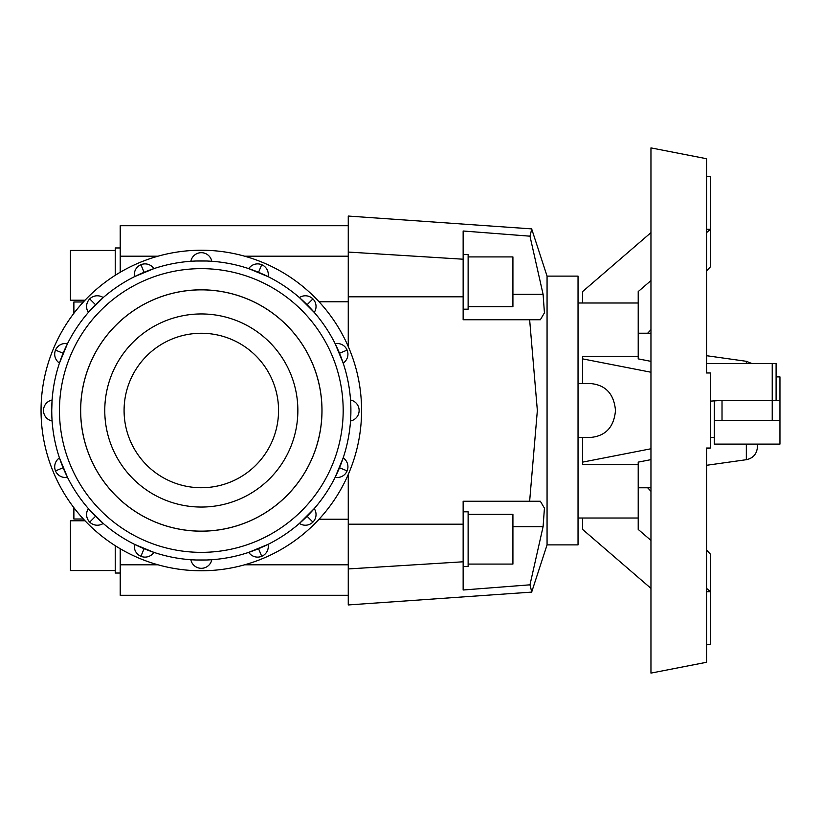 <?xml version="1.0" encoding="UTF-8"?>
<svg xmlns="http://www.w3.org/2000/svg" width="821" height="821" viewBox="0 0 821 821"><rect width="100%" height="100%" fill="white"/><g stroke="black" fill="none" stroke-linecap="round" stroke-linejoin="round"><path stroke-width="1.23" d="M83.383 519.016L73.88 519.016L73.88 507.686M547.063 276.113L578.035 276.113L578.035 544.887L547.063 544.887L547.063 276.113L531.741 229.121M530.951 232.251L529.976 236.181L531.792 228.895L348.258 216.056L348.258 346.524M531.577 229.736L531.269 230.968M529.976 236.181L543.092 294.339L544.436 312.832L540.351 319.749L463.147 319.749L463.147 230.999L529.976 236.181M529.637 501.251L540.351 501.251L544.436 508.168L543.092 526.661L529.976 584.819L463.147 590.001L463.147 501.251L529.637 501.251L537.355 410.5L529.637 319.749M468.124 514.305L512.92 514.305L512.92 564.078L468.124 564.078M463.147 511.822L468.124 511.822L468.124 566.572L463.147 566.572M468.124 256.922L512.92 256.922L512.92 306.695L468.124 306.695M463.147 254.428L468.124 254.428L468.124 309.178L463.147 309.178M115.227 570.554L70.432 570.554L70.432 520.781L85.025 520.781M85.025 300.219L70.432 300.219L70.432 250.446L115.227 250.446M348.258 225.713L120.205 225.713L120.205 272.274M115.227 275.322L115.227 247.963L120.205 247.963M80.674 410.5A120.646 120.646 0 0 0 201.319 531.146A120.646 120.646 0 0 0 321.955 410.5A120.646 120.646 0 0 0 201.319 289.854A120.646 120.646 0 0 0 80.674 410.5M124.084 410.5A77.236 77.236 0 0 0 201.319 487.736A77.236 77.236 0 0 0 278.555 410.5A77.236 77.236 0 0 0 201.319 333.264A77.236 77.236 0 0 0 124.084 410.5M297.859 410.5A96.55 96.55 0 0 1 201.319 507.05A96.55 96.55 0 0 1 104.77 410.5A96.55 96.55 0 0 1 201.319 313.95A96.55 96.55 0 0 1 297.859 410.5M41.05 410.5A160.269 160.269 0 0 0 201.319 570.769A160.269 160.269 0 0 0 361.579 410.5A160.269 160.269 0 0 0 201.319 250.231A160.269 160.269 0 0 0 41.05 410.5M51.887 417.15L52.103 420.978A10.683 10.683 0 0 1 52.103 400.022L51.733 410.5A149.586 149.586 0 0 1 201.319 260.914A149.586 149.586 0 0 1 350.895 410.5L350.803 405.246M350.803 415.754L350.895 410.5A149.586 149.586 0 0 1 201.319 560.086A149.586 149.586 0 0 1 51.733 410.5L51.826 415.754M63.125 467.744L55.51 470.895A10.683 10.683 0 0 1 59.451 457.923L67.466 477.288A10.683 10.683 0 0 1 55.51 470.895A10.683 10.683 0 0 0 67.466 477.288M95.544 516.265L89.725 522.094A10.683 10.683 0 0 1 88.391 508.599L103.22 523.418A10.683 10.683 0 0 1 89.725 522.094A10.683 10.683 0 0 0 103.22 523.418M144.075 548.695L140.925 556.299A10.683 10.683 0 0 1 134.531 544.344L153.896 552.369A10.683 10.683 0 0 1 140.925 556.299A10.683 10.683 0 0 0 153.896 552.369M207.97 559.932L211.797 559.717A10.683 10.683 0 0 1 190.841 559.717L194.669 559.932M196.065 559.994L206.574 559.994M258.553 548.695L261.714 556.299A10.683 10.683 0 0 1 248.732 552.369L268.098 544.344A10.683 10.683 0 0 1 261.714 556.299A10.683 10.683 0 0 0 268.098 544.344M307.085 516.265L312.904 522.094A10.683 10.683 0 0 1 299.419 523.418L314.238 508.599A10.683 10.683 0 0 1 312.904 522.094A10.683 10.683 0 0 0 314.238 508.599M339.514 467.744L347.119 470.895A10.683 10.683 0 0 1 335.163 477.288L343.178 457.923A10.683 10.683 0 0 1 347.119 470.895A10.683 10.683 0 0 0 343.178 457.923M350.752 403.85L350.526 400.022A10.683 10.683 0 0 1 350.526 420.978L350.752 417.15M339.514 353.256L347.119 350.105A10.683 10.683 0 0 1 343.178 363.077L335.163 343.712A10.683 10.683 0 0 1 347.119 350.105A10.683 10.683 0 0 0 335.163 343.712M258.553 272.305L261.714 264.701A10.683 10.683 0 0 1 268.098 276.656L248.732 268.631A10.683 10.683 0 0 1 261.714 264.701A10.683 10.683 0 0 0 248.732 268.631M144.075 272.305L140.925 264.701A10.683 10.683 0 0 1 153.896 268.631L134.531 276.656A10.683 10.683 0 0 1 140.925 264.701A10.683 10.683 0 0 0 134.531 276.656M63.125 353.256L55.51 350.105A10.683 10.683 0 0 1 67.466 343.712L59.451 363.077A10.683 10.683 0 0 1 55.51 350.105A10.683 10.683 0 0 0 59.451 363.077M95.544 304.735L89.725 298.906A10.683 10.683 0 0 1 103.22 297.582L88.391 312.401A10.683 10.683 0 0 1 89.725 298.906A10.683 10.683 0 0 0 88.391 312.401M194.669 261.068L190.841 261.283A10.683 10.683 0 0 1 211.797 261.283L207.97 261.068M206.574 261.006L196.065 261.006M307.085 304.735L312.904 298.906A10.683 10.683 0 0 1 314.238 312.401L299.419 297.582A10.683 10.683 0 0 1 312.904 298.906A10.683 10.683 0 0 0 299.419 297.582M321.996 410.5A120.687 120.687 0 0 1 201.319 531.187A120.687 120.687 0 0 1 80.632 410.5A120.687 120.687 0 0 1 201.319 289.813A120.687 120.687 0 0 1 321.996 410.5M710.442 448.02L706.573 448.02L706.573 662.27L650.961 673.107L650.961 147.893L706.573 158.73L706.573 372.98L710.442 372.98L710.442 448.02L706.573 448.769M706.573 229.295L710.442 229.295L710.442 176.792L706.573 176.135M582.602 437.377L582.602 464.717L638.215 464.717L638.215 518.01L582.602 518.01L582.602 529.422L650.961 588.37M578.035 383.623L591.243 383.623C605.939 385.244 614.026 394.203 615.493 410.5C614.026 426.797 605.939 435.756 591.243 437.377L578.035 437.377M776.091 376.901L779.95 376.901L779.95 444.099L714.301 444.099L714.301 420.578L779.95 420.578M757.424 444.099L757.424 446.952L757.424 444.099M710.442 401.12L722.018 400.422L722.018 420.578M714.301 401.12L714.301 420.578M779.95 400.422L722.018 400.422M776.091 400.422L776.091 363.611L706.573 363.611M578.035 302.99L638.215 302.99L638.215 356.283L582.602 356.283L582.602 383.623M638.215 356.283L638.215 358.869L650.961 361.363M650.961 459.637L638.215 462.131L638.215 464.717M706.573 588.37L710.442 591.705L710.442 554.185L706.573 550.101M650.961 491.276L647.656 487.777M650.961 280.577L638.215 291.578L638.215 302.99M706.573 270.899L710.442 266.815L710.442 229.295L706.573 232.63M582.602 302.99L582.602 291.578L650.961 232.63M582.602 462.131L650.961 448.769M706.573 644.865L710.442 644.208L710.442 591.705L706.573 591.705M647.656 333.223L650.961 329.724M650.961 372.231L582.602 358.869M638.215 518.01L638.215 529.422L650.961 540.423M120.205 548.726L120.205 595.287L348.258 595.287M120.205 573.037L115.227 573.037L115.227 545.678M348.258 474.476L348.258 604.944L531.792 592.105L529.976 584.819L530.951 588.749M531.269 590.032L531.577 591.264M531.741 591.879L547.063 544.887M73.88 313.314L73.88 301.984L83.383 301.984M343.178 410.5A141.859 141.859 0 0 0 201.319 268.641A141.859 141.859 0 0 0 59.461 410.5A141.859 141.859 0 0 0 201.319 552.359A141.859 141.859 0 0 0 343.178 410.5M350.895 410.5A149.586 149.586 0 0 1 201.319 560.086A149.586 149.586 0 0 1 51.733 410.5M746.33 444.099L746.33 459.698C753.185 458.2 756.88 453.941 757.424 446.952M706.573 355.709L746.33 361.302L746.33 363.611M772.222 363.611L772.222 420.578M201.319 252.683A10.683 10.683 0 0 0 190.841 261.283M43.503 410.5A10.683 10.683 0 0 0 52.103 420.978M201.319 568.317A10.683 10.683 0 0 0 211.797 559.717M359.126 410.5A10.683 10.683 0 0 0 350.526 400.022M543.092 526.661L512.92 526.661M348.258 296.802L463.147 296.802M348.258 524.198L463.147 524.198M348.258 568.943L463.147 561.79M512.92 294.339L543.092 294.339M348.258 252.057L463.147 259.21M348.258 256.193L244.617 256.193M158.022 256.193L120.205 256.193M348.258 301.779L319.061 301.779M348.258 519.221L319.061 519.221M348.258 564.807L244.617 564.807M158.022 564.807L120.205 564.807M578.035 518.01L582.602 518.01M710.442 437.377L714.301 437.377M746.33 459.698L706.573 465.291M638.215 487.777L650.961 487.777M638.215 333.223L650.961 333.223M746.33 361.302L752.077 363.611"/></g></svg>
